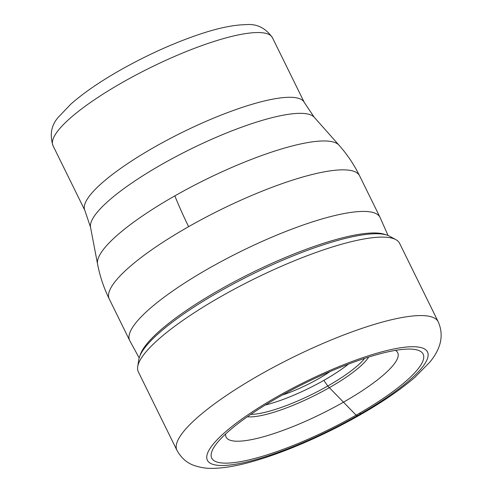 <?xml version="1.0" encoding="UTF-8"?>
<svg xmlns="http://www.w3.org/2000/svg" width="493" height="493" viewBox="0 0 493 493"><rect width="100%" height="100%" fill="white"/><g stroke="black" fill="none" stroke-linecap="round" stroke-linejoin="round"><path stroke-width="0.74" d="M250.845 414.36A69.568 15.412 153.8 0 0 327.759 386.025L356.1 415.168A117.802 26.098 153.8 0 0 410.059 349.081A117.802 26.098 153.8 0 0 278.779 397.05A117.802 26.098 153.8 0 0 215.743 444.698A117.802 26.098 153.8 0 0 245.163 460.739A117.802 26.098 153.8 0 0 356.1 415.168L357.69 415.544A22.925 5.824 60.4 0 0 360.229 412.795M265.265 405.043A65.834 14.587 153.8 0 0 323.876 380.349L327.759 386.025A69.568 15.412 -26.2 0 0 364.61 358.38M247.369 416.764A71.547 15.85 153.8 0 0 329.182 387.757A71.547 15.85 -26.2 0 0 368.635 357.092M225.677 433.932A95.624 21.187 153.8 0 0 343.313 402.27A95.624 21.187 -26.2 0 0 395.466 350.387M438.191 321.775L399.589 243.32A145.583 32.255 153.8 0 0 395.842 239.635A145.583 32.255 153.8 0 0 221.191 296.404A145.583 32.255 153.8 0 0 137.701 366.656A145.583 32.255 153.8 0 0 138.342 371.876L176.944 450.325A145.583 32.255 -26.2 0 1 259.793 374.853A145.583 32.255 -26.2 0 1 438.191 321.775C445.635 338.623 437.531 352.698 429.908 362.065L414.835 377.361C400.371 389.84 381.81 402.522 359.15 415.414C324.684 435.06 284.307 452.605 252.755 461.454C237.959 465.719 224.937 468.011 213.685 468.35C207.177 468.64 200.743 467.709 194.378 465.565C187.087 463.143 181.276 458.065 176.944 450.325M139.55 356.772L140.419 354.356A139.513 30.911 153.8 0 1 142.366 350.264A139.513 30.911 153.8 0 1 219.699 289.792A139.513 30.911 -26.2 0 1 380.017 233.325A139.513 30.911 -26.2 0 1 384.441 234.286L386.888 235.069A141.411 31.33 -26.2 0 0 219.903 291.332A141.411 31.33 153.8 0 0 139.55 356.772A141.411 31.33 153.8 0 0 138.816 359.57L137.701 366.656M386.888 235.069A141.411 31.33 -26.2 0 1 389.55 236.19L395.842 239.635M348.428 364.117A65.834 14.587 -26.2 0 1 323.876 380.349M139.174 357.936L129.838 340.805A139.501 30.905 -26.2 0 1 129.708 340.552A139.501 30.905 -26.2 0 1 209.094 268.235A139.501 30.905 -26.2 0 1 380.041 217.37A139.501 30.905 -26.2 0 1 380.165 217.635L388.04 235.481M282.323 395.053A49.676 11.006 153.8 0 0 318.416 378.784A49.676 11.006 153.8 0 0 330.1 371.543M357.69 415.544A122.658 27.177 -26.2 0 1 214.307 464.745A122.658 27.177 -26.2 0 1 277.183 396.674A122.658 27.177 -26.2 0 1 420.566 347.473A122.658 27.177 -26.2 0 1 357.69 415.544M380.041 217.37L359.588 175.798A139.501 30.905 153.8 0 0 188.634 226.657A139.501 30.905 153.8 0 0 109.249 298.98L129.708 340.552M174.849 195.869A137.559 34.941 60.4 0 0 188.634 226.657M109.249 298.98C103.783 287.85 99.882 276.197 97.546 264.014L97.546 264.014A134.811 29.87 -26.2 0 1 174.842 195.869A134.811 29.87 -26.2 0 1 339.024 145.188A134.811 29.87 -26.2 0 1 339.024 145.195C347.251 154.475 354.103 164.674 359.588 175.798M304.323 102.501L272.463 37.751A122.276 27.09 153.8 0 0 122.621 82.337A122.276 27.09 153.8 0 0 122.48 82.411A122.276 27.09 153.8 0 0 53.034 145.725L84.895 210.474A122.276 27.09 -26.2 0 1 154.482 147.087A122.276 27.09 -26.2 0 1 154.574 147.031A122.276 27.09 -26.2 0 1 304.323 102.501L314.22 117.248A124.877 27.67 153.8 0 0 162.24 164.138A124.877 27.67 153.8 0 0 162.142 164.187A124.877 27.67 153.8 0 0 90.539 227.316L97.546 264.014M314.22 117.248L339.024 145.195M84.895 210.474L90.539 227.316M53.034 145.725C49.442 134.318 51.383 124.637 58.864 116.675L70.702 104.269C83.169 93.214 99.629 81.869 120.082 70.222C146.951 55.074 173.518 43.07 199.77 34.214C218.14 28.046 233.509 24.853 245.89 24.65C256.761 23.578 265.622 27.947 272.463 37.751"/></g></svg>
